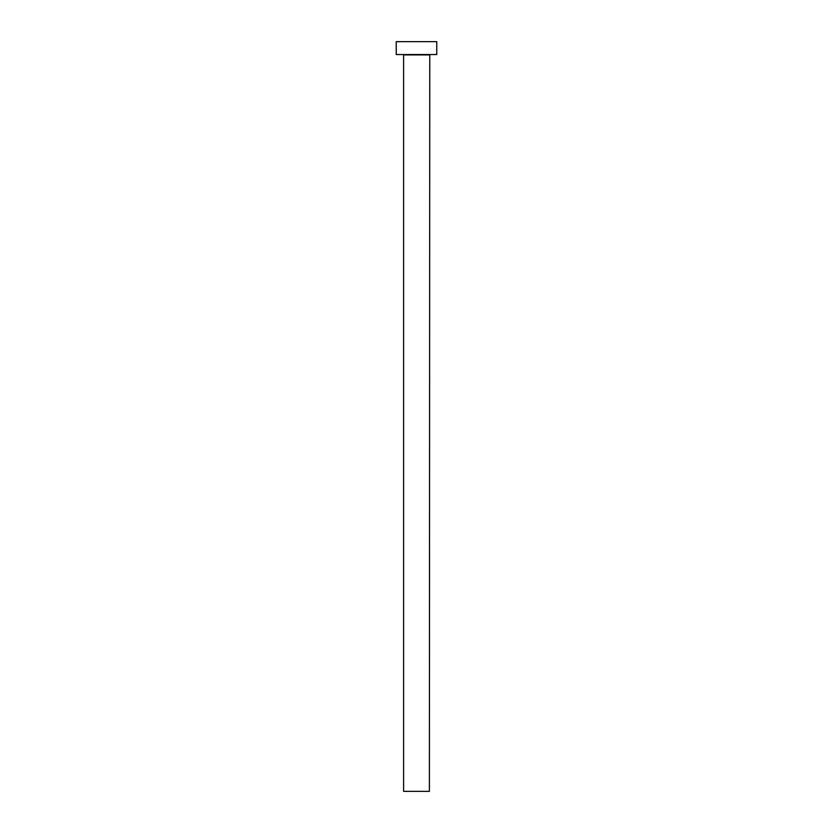 <?xml version="1.0" encoding="UTF-8"?>
<svg xmlns="http://www.w3.org/2000/svg" width="833" height="833" viewBox="0 0 833 833"><rect width="100%" height="100%" fill="white"/><g stroke="black" fill="none" stroke-linecap="round" stroke-linejoin="round"><path stroke-width="1.25" d="M429.391 54.916L403.609 54.916L403.609 791.35L429.391 791.35L429.766 54.541M436.763 54.541L396.237 54.541L396.237 41.65L436.763 41.65L436.763 54.541"/></g></svg>
